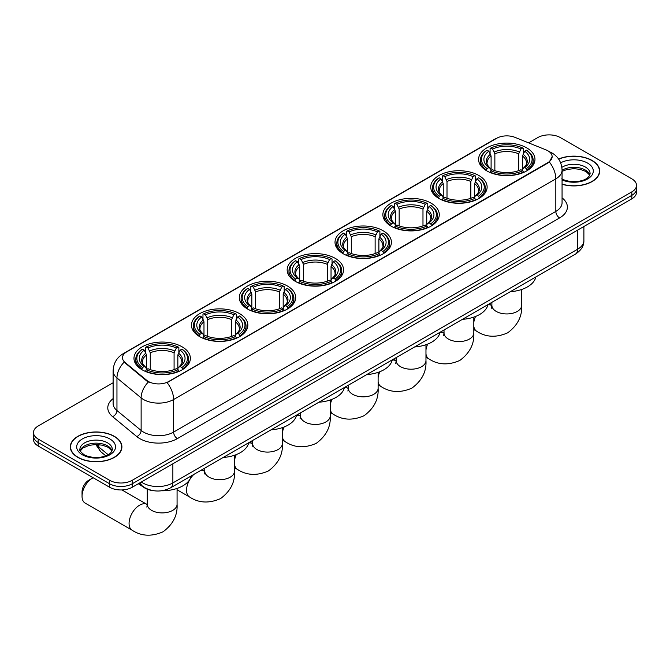 <?xml version="1.0" encoding="UTF-8"?>
<svg xmlns="http://www.w3.org/2000/svg" width="670" height="670" viewBox="0 0 670 670"><rect width="100%" height="100%" fill="white"/><g stroke="black" fill="none" stroke-linecap="round" stroke-linejoin="round"><path stroke-width="1" d="M335.302 258.385A28.199 16.281 0 0 0 304.574 254.851A28.199 16.281 0 0 0 287.162 269.893A28.199 16.281 0 0 0 295.42 281.408A28.199 16.281 0 0 0 326.156 284.934A28.199 16.281 0 0 0 343.559 269.893A28.199 16.281 0 0 0 335.302 258.385M478.857 175.498A28.199 16.281 0 0 0 448.13 171.972A28.199 16.281 0 0 0 430.726 187.014A28.199 16.281 0 0 0 438.984 198.521A28.199 16.281 0 0 0 469.712 202.055A28.199 16.281 0 0 0 487.123 187.014A28.199 16.281 0 0 0 478.857 175.498M431.011 203.127A28.199 16.281 0 0 0 400.275 199.601A28.199 16.281 0 0 0 382.872 214.643A28.199 16.281 0 0 0 391.129 226.15A28.199 16.281 0 0 0 421.857 229.676A28.199 16.281 0 0 0 439.269 214.643A28.199 16.281 0 0 0 431.011 203.127M383.156 230.756A28.199 16.281 0 0 0 352.428 227.231A28.199 16.281 0 0 0 335.017 242.264A28.199 16.281 0 0 0 343.274 253.779A28.199 16.281 0 0 0 374.002 257.305A28.199 16.281 0 0 0 391.414 242.264A28.199 16.281 0 0 0 383.156 230.756M287.447 286.015A28.199 16.281 0 0 0 256.719 282.48A28.199 16.281 0 0 0 239.307 297.522A28.199 16.281 0 0 0 247.573 309.038A28.199 16.281 0 0 0 278.301 312.563A28.199 16.281 0 0 0 295.704 297.522A28.199 16.281 0 0 0 287.447 286.015M239.592 313.635A28.199 16.281 0 0 0 208.864 310.109A28.199 16.281 0 0 0 191.461 325.151A28.199 16.281 0 0 0 199.719 336.658A28.199 16.281 0 0 0 230.447 340.192A28.199 16.281 0 0 0 247.85 325.151A28.199 16.281 0 0 0 239.592 313.635M182.114 346.826A28.199 16.281 0 0 0 151.378 343.3A28.199 16.281 0 0 0 133.975 358.341A28.199 16.281 0 0 0 142.233 369.848A28.199 16.281 0 0 0 172.961 373.383A28.199 16.281 0 0 0 190.372 358.341A28.199 16.281 0 0 0 182.114 346.826M526.712 147.869A28.199 16.281 0 0 0 495.984 144.343A28.199 16.281 0 0 0 478.581 159.385A28.199 16.281 0 0 0 486.839 170.892A28.199 16.281 0 0 0 517.567 174.426A28.199 16.281 0 0 0 534.97 159.385A28.199 16.281 0 0 0 526.712 147.869M547.934 150.825A14.363 8.291 0 0 0 546.017 149.896L515.037 137.375A14.363 8.291 0 0 0 496.637 138.305L126.714 351.876A14.363 8.291 0 0 0 122.501 357.747A14.363 8.291 0 0 0 125.106 362.503L146.797 380.384A14.363 8.291 0 0 0 168.714 381.49L547.934 162.559A14.363 8.291 0 0 0 552.139 156.688A14.363 8.291 0 0 0 547.934 150.825M153.33 490.675A15.963 9.213 180 0 1 143.238 486.906L138.958 483.38M562.063 184.267A25.803 14.899 0 0 0 599.692 171.026A25.803 14.899 0 0 0 592.138 160.49A25.803 14.899 0 0 0 558.596 159.033M114.352 436.338A25.803 14.899 0 0 0 86.237 433.105A25.803 14.899 0 0 0 70.308 446.873A25.803 14.899 0 0 0 77.862 457.401A25.803 14.899 0 0 0 105.986 460.633A25.803 14.899 0 0 0 121.915 446.873A25.803 14.899 0 0 0 114.352 436.338M552.139 156.688L549.325 161.972L547.934 162.986L167.098 382.645A18.618 10.754 60 0 1 173.605 399.521A21.281 12.286 180 0 1 143.514 399.521A21.281 12.286 180 0 1 141.127 397.88L116.957 377.947A21.281 12.286 180 0 1 113.113 370.904L113.113 403.482A21.281 12.286 0 0 0 116.957 410.534L141.127 430.458A21.281 12.286 0 0 0 143.514 432.1A21.281 12.286 0 0 0 173.605 432.1L555.832 211.427A21.281 12.286 0 0 0 562.063 202.734L562.063 170.155A21.281 12.286 180 0 1 555.832 178.848A18.618 10.754 -120 0 0 549.325 161.972M113.113 382.754L38.173 426.019A15.963 9.213 0 0 0 33.5 432.535L33.5 439.486A15.963 9.213 0 0 0 38.173 446.002L109.654 487.266L109.654 483.79A15.963 9.213 0 0 0 132.225 483.79L631.827 195.355A15.963 9.213 0 0 0 636.5 188.839A15.963 9.213 0 0 1 631.827 195.355L132.225 483.79A15.963 9.213 0 0 1 109.654 483.79L38.173 442.527L109.654 483.79L109.654 480.315A15.963 9.213 0 0 0 132.225 480.315L631.827 191.88A15.963 9.213 0 0 0 636.5 185.364A15.963 9.213 0 0 0 631.827 178.848L560.346 137.576A15.963 9.213 0 0 0 537.775 137.576L528.613 142.861M33.5 436.011A15.963 9.213 0 0 0 38.173 442.527A15.963 9.213 0 0 1 33.5 436.011M150.021 382.645L146.797 381.012L124.134 362.152A18.618 12.454 129.5 0 0 116.957 377.947L116.957 410.534A5.318 3.559 -50.5 0 1 112.602 416.639A26.599 15.36 180 0 1 113.113 398.608M33.5 432.535A15.963 9.213 0 0 0 38.173 439.051L109.654 480.315M109.654 487.266A15.963 9.213 0 0 0 132.225 487.266L631.827 198.831A15.963 9.213 0 0 0 636.5 192.315L636.5 185.364M562.063 184.091A25.535 14.74 0 0 0 599.424 171.026A25.535 14.74 0 0 0 591.945 160.599A25.535 14.74 0 0 0 558.696 159.175M78.055 457.292A25.535 14.74 0 0 0 105.885 460.491A25.535 14.74 0 0 0 121.647 446.873A25.535 14.74 0 0 0 114.168 436.446A25.535 14.74 0 0 0 86.338 433.247A25.535 14.74 0 0 0 70.576 446.873A25.535 14.74 0 0 0 78.055 457.292M486.328 170.599L487.082 168.58A25.326 14.623 0 0 1 487.082 150.189L488.824 151.194A22.881 13.207 0 0 0 488.824 167.575L490.549 168.555L491.102 170.607M491.102 169.77L491.102 156.01L488.824 151.194M490.088 153.371L490.088 148.447L490.85 148.02A25.326 14.623 0 0 1 522.701 148.02L520.958 149.025A22.881 13.207 0 0 0 492.592 149.025L494.862 153.84L494.862 170.657M518.689 170.657L518.689 153.84L520.958 149.025M510.289 291.71A29.262 16.892 0 0 0 535.824 276.97M490.088 172.056A26.39 15.234 0 0 0 523.463 172.056L522.701 170.75A25.326 14.623 0 0 1 490.85 170.75L490.088 172.508M523.463 172.508L523.463 172.056M487.082 150.189L486.328 150.624A26.39 15.234 0 0 0 480.39 160.256A26.39 15.234 0 0 0 486.328 169.887M522.701 148.02L523.463 148.447L523.463 153.371M490.85 170.75L492.592 169.745A22.881 13.207 0 0 0 520.958 169.745L522.701 170.75M488.824 167.575L487.082 168.58M492.592 149.025L490.85 148.02M490.549 154.159A20.469 11.817 0 0 0 490.549 168.555L490.641 168.614C487.735 165.8 486.554 163.899 487.09 162.894A19.681 11.365 0 0 1 491.102 156.01M527.223 169.887A26.39 15.234 0 0 0 533.161 160.256A26.39 15.234 0 0 0 527.223 150.624L526.461 150.189A25.326 14.623 0 0 1 526.461 168.58L527.223 170.599M526.461 168.58L524.719 167.575A22.881 13.207 0 0 0 524.719 151.194L526.461 150.189M524.719 151.194L522.449 156.01L522.449 169.77L523.002 168.555L524.719 167.575M522.449 156.01A19.681 11.365 0 0 1 526.461 162.894C526.997 163.899 525.808 165.808 522.91 168.614L523.002 168.555A20.469 11.817 0 0 0 523.002 154.159M522.449 170.607L522.449 169.77M438.473 198.22L439.235 196.21A25.326 14.623 0 0 1 439.235 177.818L440.977 178.823A22.881 13.207 0 0 0 440.977 195.205L442.694 196.176L443.247 198.236M443.247 197.39L443.247 183.639L440.977 178.823M442.242 181.001L442.242 176.076L442.996 175.641A25.326 14.623 0 0 1 474.846 175.641L473.104 176.645A22.881 13.207 0 0 0 444.738 176.645L447.007 181.47L447.007 198.286M470.834 198.286L470.834 181.47L473.104 176.645M462.442 319.339A29.262 16.892 0 0 0 487.969 304.59M442.242 199.685A26.39 15.234 0 0 0 475.608 199.685L474.846 198.379A25.326 14.623 0 0 1 442.996 198.379L442.242 200.137M475.608 200.137L475.608 199.685M439.235 177.818L438.473 178.245A26.39 15.234 0 0 0 432.535 187.876A26.39 15.234 0 0 0 438.473 197.516M474.846 175.641L475.608 176.076L475.608 181.001M442.996 198.379L444.738 197.374A22.881 13.207 0 0 0 473.104 197.374L474.846 198.379M440.977 195.205L439.235 196.21M444.738 176.645L442.996 175.641M442.694 181.788A20.469 11.817 0 0 0 442.694 196.176L442.786 196.243C439.88 193.429 438.699 191.52 439.235 190.514A19.681 11.365 0 0 1 443.247 183.639M479.368 197.516A26.39 15.234 0 0 0 485.315 187.876A26.39 15.234 0 0 0 479.368 178.245L478.615 177.818A25.326 14.623 0 0 1 478.615 196.21L479.368 198.22M478.615 196.21L476.873 195.205A22.881 13.207 0 0 0 476.873 178.823L478.615 177.818M476.873 178.823L474.594 183.639L474.594 197.39L475.147 196.176L476.873 195.205M474.594 183.639A19.681 11.365 0 0 1 478.606 190.514C479.142 191.528 477.961 193.437 475.055 196.243L475.147 196.176A20.469 11.817 0 0 0 475.147 181.788M474.594 198.236L474.594 197.39M390.627 225.849L391.38 223.839A25.326 14.623 0 0 1 391.38 205.447L393.123 206.452A22.881 13.207 0 0 0 393.123 222.825L394.839 223.805L395.392 225.857M395.392 225.02L395.392 211.268L393.123 206.452M394.387 208.63L394.387 203.705L395.141 203.27A25.326 14.623 0 0 1 426.999 203.27L425.257 204.275A22.881 13.207 0 0 0 396.883 204.275L399.161 209.099L399.161 225.916M422.979 225.916L422.979 209.099L425.257 204.275M414.588 346.959A29.262 16.892 0 0 0 440.115 332.22M394.387 227.314A26.39 15.234 0 0 0 427.753 227.314L426.999 226.008A25.326 14.623 0 0 1 395.141 226.008L394.387 227.766M427.753 227.766L427.753 227.314M391.38 205.447L390.627 205.874A26.39 15.234 0 0 0 384.68 215.506A26.39 15.234 0 0 0 390.627 225.137M426.999 203.27L427.753 203.705L427.753 208.63M395.141 226.008L396.883 225.003A22.881 13.207 0 0 0 425.257 225.003L426.999 226.008M393.123 222.825L391.38 223.839M396.883 204.275L395.141 203.27M394.839 209.409A20.469 11.817 0 0 0 394.839 223.805L394.94 223.872C392.025 221.058 390.845 219.149 391.38 218.144A19.681 11.365 0 0 1 395.392 211.268M431.514 225.137A26.39 15.234 0 0 0 437.46 215.506A26.39 15.234 0 0 0 431.514 205.874L430.76 205.447A25.326 14.623 0 0 1 430.76 223.839L431.514 225.849M430.76 223.839L429.018 222.825A22.881 13.207 0 0 0 429.018 206.452L430.76 205.447M429.018 206.452L426.74 211.268L426.74 225.02L427.301 223.805L429.018 222.825M426.74 211.268A19.681 11.365 0 0 1 430.751 218.144C431.287 219.157 430.106 221.066 427.2 223.872L427.301 223.805A20.469 11.817 0 0 0 427.301 209.409M426.74 225.857L426.74 225.02M342.772 253.478L343.526 251.459A25.326 14.623 0 0 1 343.526 233.068L345.268 234.073A22.881 13.207 0 0 0 345.268 250.454L346.985 251.434L347.546 253.486M347.546 252.649L347.546 238.897L345.268 234.073M346.532 236.259L346.532 231.334L347.286 230.899A25.326 14.623 0 0 1 379.145 230.899L377.403 231.904A22.881 13.207 0 0 0 349.028 231.904L351.306 236.728L351.306 253.545M375.125 253.545L375.125 236.728L377.403 231.904M366.733 374.589A29.262 16.892 0 0 0 392.268 359.849M346.532 254.943A26.39 15.234 0 0 0 379.898 254.943L379.145 253.637A25.326 14.623 0 0 1 347.286 253.637L346.532 255.396M379.898 255.396L379.898 254.943M343.526 233.068L342.772 233.503A26.39 15.234 0 0 0 336.826 243.135A26.39 15.234 0 0 0 342.772 252.766M379.145 230.899L379.898 231.334L379.898 236.259M347.286 253.637L349.028 252.632A22.881 13.207 0 0 0 377.403 252.632L379.145 253.637M345.268 250.454L343.526 251.459M349.028 231.904L347.286 230.899M346.985 237.038A20.469 11.817 0 0 0 346.985 251.434L347.085 251.501C344.179 248.687 342.99 246.778 343.534 245.773A19.681 11.365 0 0 1 347.546 238.897M383.659 252.766A26.39 15.234 0 0 0 389.605 243.135A26.39 15.234 0 0 0 383.659 233.503L382.905 233.068A25.326 14.623 0 0 1 382.905 251.459L383.659 253.478M382.905 251.459L381.163 250.454A22.881 13.207 0 0 0 381.163 234.073L382.905 233.068M381.163 234.073L378.885 238.897L378.885 252.649L379.446 251.434L381.163 250.454M378.885 238.897A19.681 11.365 0 0 1 382.897 245.773C383.433 246.786 382.252 248.696 379.346 251.501L379.446 251.434A20.469 11.817 0 0 0 379.446 237.038M378.885 253.486L378.885 252.649M294.917 281.107L295.671 279.089A25.326 14.623 0 0 1 295.671 260.697L297.413 261.702A22.881 13.207 0 0 0 297.413 278.084L299.13 279.063L299.691 281.115M299.691 280.278L299.691 266.526L297.413 261.702M298.678 263.888L298.678 258.963L299.431 258.528A25.326 14.623 0 0 1 331.29 258.528L329.548 259.533A22.881 13.207 0 0 0 301.173 259.533L303.451 264.349L303.451 281.174M327.27 281.174L327.27 264.349L329.548 259.533M318.878 402.218A29.262 16.892 0 0 0 344.413 387.478M298.678 282.564A26.39 15.234 0 0 0 332.044 282.564L331.29 281.266A25.326 14.623 0 0 1 299.431 281.266L298.678 283.016M332.044 283.016L332.044 282.564M295.671 260.697L294.917 261.132A26.39 15.234 0 0 0 288.971 270.764A26.39 15.234 0 0 0 294.917 280.395M331.29 258.528L332.044 258.963L332.044 263.888M299.431 281.266L301.173 280.261A22.881 13.207 0 0 0 329.548 280.261L331.29 281.266M297.413 278.084L295.671 279.089M301.173 259.533L299.431 258.528M299.13 264.667A20.469 11.817 0 0 0 299.13 279.063L299.23 279.122C296.324 276.316 295.135 274.407 295.679 273.402A19.681 11.365 0 0 1 299.691 266.526M335.804 280.395A26.39 15.234 0 0 0 341.75 270.764A26.39 15.234 0 0 0 335.804 261.132L335.05 260.697A25.326 14.623 0 0 1 335.05 279.089L335.804 281.107M335.05 279.089L333.308 278.084A22.881 13.207 0 0 0 333.308 261.702L335.05 260.697M333.308 261.702L331.039 266.526L331.039 280.278L331.591 279.063L333.308 278.084M331.039 266.526A19.681 11.365 0 0 1 335.05 273.402C335.586 274.415 334.397 276.325 331.491 279.122L331.591 279.063A20.469 11.817 0 0 0 331.591 264.667M331.039 281.115L331.039 280.278M247.062 308.736L247.816 306.718A25.326 14.623 0 0 1 247.816 288.326L249.558 289.331A22.881 13.207 0 0 0 249.558 305.713L251.284 306.692L251.836 308.744M251.836 307.907L251.836 294.155L249.558 289.331M250.823 291.509L250.823 286.584L251.585 286.157A25.326 14.623 0 0 1 283.435 286.157L281.693 287.162A22.881 13.207 0 0 0 253.327 287.162L255.597 291.978L255.597 308.803M279.423 308.803L279.423 291.978L281.693 287.162M271.023 429.847A29.262 16.892 0 0 0 296.559 415.107M250.823 310.193A26.39 15.234 0 0 0 284.189 310.193L283.435 308.887A25.326 14.623 0 0 1 251.585 308.887L250.823 310.646M284.189 310.646L284.189 310.193M247.816 288.326L247.062 288.762A26.39 15.234 0 0 0 241.116 298.393A26.39 15.234 0 0 0 247.062 308.024M283.435 286.157L284.189 286.584L284.189 291.509M251.585 308.887L253.327 307.882A22.881 13.207 0 0 0 281.693 307.882L283.435 308.887M249.558 305.713L247.816 306.718M253.327 287.162L251.585 286.157M251.284 292.296A20.469 11.817 0 0 0 251.284 306.692L251.376 306.751C248.47 303.946 247.289 302.036 247.825 301.031A19.681 11.365 0 0 1 251.836 294.155M287.958 308.024A26.39 15.234 0 0 0 293.896 298.393A26.39 15.234 0 0 0 287.958 288.762L287.196 288.326A25.326 14.623 0 0 1 287.196 306.718L287.958 308.736M287.196 306.718L285.453 305.713A22.881 13.207 0 0 0 285.453 289.331L287.196 288.326M285.453 289.331L283.184 294.155L283.184 307.907L283.737 306.692L285.453 305.713M283.184 294.155A19.681 11.365 0 0 1 287.196 301.031C287.731 302.036 286.542 303.946 283.644 306.751L283.737 306.692A20.469 11.817 0 0 0 283.737 292.296M283.184 308.744L283.184 307.907M199.208 336.365L199.97 334.347A25.326 14.623 0 0 1 199.97 315.955L201.712 316.96A22.881 13.207 0 0 0 201.712 333.342L203.429 334.322L203.982 336.373M203.982 335.536L203.982 321.776L201.712 316.96M202.968 319.138L202.968 314.213L203.73 313.786A25.326 14.623 0 0 1 235.58 313.786L233.838 314.791A22.881 13.207 0 0 0 205.472 314.791L207.742 319.607L207.742 336.424M231.569 336.424L231.569 319.607L233.838 314.791M223.177 457.476A29.262 16.892 0 0 0 248.704 442.736M202.968 337.822A26.39 15.234 0 0 0 236.343 337.822L235.58 336.516A25.326 14.623 0 0 1 203.73 336.516L202.968 338.275M236.343 338.275L236.343 337.822M199.97 315.955L199.208 316.391A26.39 15.234 0 0 0 193.27 326.022A26.39 15.234 0 0 0 199.208 335.653M235.58 313.786L236.343 314.213L236.343 319.138M203.73 336.516L205.472 335.511A22.881 13.207 0 0 0 233.838 335.511L235.58 336.516M201.712 333.342L199.97 334.347M205.472 314.791L203.73 313.786M203.429 319.925A20.469 11.817 0 0 0 203.429 334.322L203.521 334.38C200.615 331.566 199.434 329.665 199.97 328.66A19.681 11.365 0 0 1 203.982 321.776M240.103 335.653A26.39 15.234 0 0 0 246.041 326.022A26.39 15.234 0 0 0 240.103 316.391L239.349 315.955A25.326 14.623 0 0 1 239.349 334.347L240.103 336.365M239.349 334.347L237.607 333.342A22.881 13.207 0 0 0 237.607 316.96L239.349 315.955M237.607 316.96L235.329 321.776L235.329 335.536L235.882 334.322L237.607 333.342M235.329 321.776A19.681 11.365 0 0 1 239.341 328.66C239.877 329.665 238.696 331.575 235.79 334.38L235.882 334.322A20.469 11.817 0 0 0 235.882 319.925M235.329 336.373L235.329 335.536M82.041 496.261L82.041 491.922A9.573 5.527 -60 0 1 88.809 480.189L92.577 478.02A14.899 8.601 120 0 0 82.041 496.261A14.899 8.601 120 0 0 85.124 503.086L132.149 530.23A14.899 8.601 -60 0 1 129.871 518.295A14.899 8.601 -60 0 1 139.603 505.172A14.899 8.601 -60 0 1 147.048 504.426L147.274 504.56M141.73 369.547L142.484 367.537A25.326 14.623 0 0 1 142.484 349.145L144.226 350.15A22.881 13.207 0 0 0 144.226 366.532L145.943 367.503L146.495 369.555M146.495 368.718L146.495 354.966L144.226 350.15M145.49 352.328L145.49 347.403L146.244 346.968A25.326 14.623 0 0 1 178.103 346.968L176.361 347.973A22.881 13.207 0 0 0 147.986 347.973L150.264 352.797L150.264 369.614M174.083 369.614L174.083 352.797L176.361 347.973M138.372 483.723A29.262 16.892 0 0 0 141.479 485.834A29.262 16.892 0 0 0 142.819 486.562M161.537 490.783A29.262 16.892 0 0 0 191.218 475.918M145.49 371.012A26.39 15.234 0 0 0 178.857 371.012L178.103 369.706A25.326 14.623 0 0 1 146.244 369.706L145.49 371.465M178.857 371.465L178.857 371.012M142.484 349.145L141.73 349.572A26.39 15.234 0 0 0 135.784 359.204A26.39 15.234 0 0 0 141.73 368.843M178.103 346.968L178.857 347.403L178.857 352.328M146.244 369.706L147.986 368.701A22.881 13.207 0 0 0 176.361 368.701L178.103 369.706M144.226 366.532L142.484 367.537M147.986 347.973L146.244 346.968M145.943 353.115A20.469 11.817 0 0 0 145.943 367.503L146.043 367.57C143.129 364.756 141.948 362.847 142.484 361.842A19.681 11.365 0 0 1 146.495 354.966M182.617 368.843A26.39 15.234 0 0 0 188.563 359.204A26.39 15.234 0 0 0 182.617 349.572L181.863 349.145A25.326 14.623 0 0 1 181.863 367.537L182.617 369.547M181.863 367.537L180.121 366.532A22.881 13.207 0 0 0 180.121 350.15L181.863 349.145M180.121 350.15L177.843 354.966L177.843 368.718L178.404 367.503L180.121 366.532M177.843 354.966A19.681 11.365 0 0 1 181.855 361.842C182.391 362.855 181.21 364.765 178.304 367.57L178.404 367.503A20.469 11.817 0 0 0 178.404 353.115M177.843 369.555L177.843 368.718M93.113 477.718A14.899 8.601 120 0 0 92.577 478.02L88.809 480.189M125.106 362.503L125.106 363.132M146.797 380.384L146.797 381.012M168.714 381.49L168.714 381.917M547.934 162.559L547.934 162.986M177.374 438.616A5.318 3.074 60 0 1 173.605 432.1L173.605 399.521L555.832 178.848L555.832 211.427A5.318 3.074 60 0 0 559.592 217.943L177.374 438.616A26.599 15.36 180 0 1 139.754 438.616A26.599 15.36 180 0 1 136.772 436.564L112.602 416.639M562.063 170.155C561.703 162.508 558.344 156.763 551.971 152.944L549.291 151.638A18.618 8.718 112 0 0 549.04 151.546M125.131 352.964A18.618 10.754 -120 0 0 123.196 353.693C116.831 357.512 113.473 363.249 113.113 370.904M123.196 353.693L495.071 138.992A18.618 10.754 60 0 1 496.487 138.389M148.38 382A18.618 12.454 129.5 0 0 141.127 397.88L141.127 430.458A5.318 3.559 -50.5 0 1 136.772 436.564M562.063 197.868A26.599 15.36 180 0 1 559.592 217.943M132.225 480.315L132.225 487.266M631.827 191.88L631.827 198.831M38.173 439.051L38.173 446.002M141.328 482.015A21.281 12.286 0 0 0 142.76 482.928A21.281 12.286 0 0 0 172.86 482.928L577.649 249.215A21.281 12.286 0 0 0 583.888 240.53C584.039 245.815 581.225 250.329 575.446 254.089L170.649 487.794A10.645 6.147 60 0 0 172.86 482.928L172.86 463.807M577.649 230.103L577.649 249.215A10.645 6.147 60 0 1 575.446 254.089M140.465 482.509A10.645 7.119 129.5 0 0 142.325 485.968L139.092 483.305M96.488 444.503A21.281 12.286 0 0 0 98.85 447.049L98.85 444.629M105.751 455.809L100.802 451.731A10.645 7.119 129.5 0 1 98.85 447.049L108.13 454.695M589.835 174.97A16.214 9.363 0 0 0 585.354 170.054A16.214 9.363 0 0 0 562.063 170.264M561.761 178.79C570.095 183.664 588.637 182.307 590.103 173.631A16.214 9.363 0 0 0 585.354 167.014A16.214 9.363 0 0 0 561.862 167.349M562.063 179.912A19.405 11.206 0 0 0 588.478 178.421A19.405 11.206 0 0 0 587.615 163.103A19.405 11.206 0 0 0 560.639 162.835M112.058 450.818A16.214 9.363 0 0 0 107.577 445.893A16.214 9.363 0 0 0 91.296 443.574A16.214 9.363 0 0 0 80.165 450.818M107.577 442.853A16.214 9.363 0 0 0 89.906 440.827A16.214 9.363 0 0 0 79.898 449.478C79.043 449.98 80.408 451.697 83.984 454.637C92.318 459.511 110.86 458.154 112.326 449.478A16.214 9.363 0 0 0 107.577 442.853M82.385 454.796A19.405 11.206 0 0 0 109.838 454.796A19.405 11.206 0 0 0 109.838 438.942A19.405 11.206 0 0 0 82.385 438.942A19.405 11.206 0 0 0 82.385 454.796M521.67 289.474L521.67 305.344A14.899 8.601 180 0 1 517.307 311.424A14.899 8.601 180 0 1 496.244 311.424A14.899 8.601 180 0 1 491.881 305.344L491.479 308.2M487.911 304.85A14.899 8.601 -60 0 1 491.654 305.478L491.872 305.604M521.67 305.344C522.315 316.282 517.625 325.453 507.609 332.856C496.194 337.831 485.909 337.303 476.755 331.273A14.899 8.601 -60 0 1 473.816 326.416M473.816 322.329A14.899 8.601 -60 0 1 475.532 316.474M518.689 153.84A19.681 11.365 0 0 0 494.862 153.84M519.242 151.981A20.469 11.817 0 0 0 494.309 151.981M473.816 317.103L473.816 332.973A14.899 8.601 180 0 1 469.452 339.053A14.899 8.601 180 0 1 448.389 339.053A14.899 8.601 180 0 1 444.026 332.973L443.624 335.829M440.064 332.479A14.899 8.601 -60 0 1 443.8 333.099L444.026 333.233M473.816 332.973C474.461 343.911 469.779 353.082 459.762 360.485C448.347 365.46 438.054 364.932 428.901 358.902A14.899 8.601 -60 0 1 425.969 354.045M425.969 349.958A14.899 8.601 -60 0 1 427.678 344.095M470.834 181.47A19.681 11.365 0 0 0 447.007 181.47M471.387 179.61A20.469 11.817 0 0 0 446.455 179.61M425.969 344.732L425.969 360.602A14.899 8.601 180 0 1 421.606 366.683A14.899 8.601 180 0 1 400.534 366.683A14.899 8.601 180 0 1 396.171 360.602L395.769 363.458M392.21 360.108A14.899 8.601 -60 0 1 395.945 360.728L396.171 360.862M425.969 360.602C426.606 371.54 421.924 380.711 411.908 388.114C400.493 393.089 390.208 392.561 381.046 386.531A14.899 8.601 -60 0 1 378.115 381.674M378.115 377.587A14.899 8.601 -60 0 1 379.831 371.724M422.979 209.099A19.681 11.365 0 0 0 399.161 209.099M423.532 207.239A20.469 11.817 0 0 0 398.6 207.239M378.115 372.361L378.115 388.223A14.899 8.601 180 0 1 373.751 394.312A14.899 8.601 180 0 1 352.68 394.312A14.899 8.601 180 0 1 348.316 388.223L347.914 391.079M344.355 387.737A14.899 8.601 -60 0 1 348.09 388.357L348.316 388.483M378.115 388.223C378.751 399.169 374.069 408.34 364.053 415.743C352.638 420.71 342.353 420.191 333.191 414.161A14.899 8.601 -60 0 1 330.26 409.295M330.26 405.208A14.899 8.601 -60 0 1 331.977 399.353M375.125 236.728A19.681 11.365 0 0 0 351.306 236.728M375.686 234.869A20.469 11.817 0 0 0 350.745 234.869M330.26 399.99L330.26 415.852A14.899 8.601 180 0 1 325.896 421.933A14.899 8.601 180 0 1 304.825 421.933A14.899 8.601 180 0 1 300.462 415.852L300.068 418.708M296.5 415.358A14.899 8.601 -60 0 1 300.235 415.986L300.462 416.112M330.26 415.852C330.905 426.79 326.215 435.961 316.198 443.373C304.783 448.339 294.498 447.811 285.345 441.79A14.899 8.601 -60 0 1 282.405 436.924M282.405 432.837A14.899 8.601 -60 0 1 284.122 426.983M327.27 264.349A19.681 11.365 0 0 0 303.451 264.349M327.831 262.498A20.469 11.817 0 0 0 302.899 262.498M282.405 427.619L282.405 443.481A14.899 8.601 180 0 1 278.042 449.562A14.899 8.601 180 0 1 256.978 449.562A14.899 8.601 180 0 1 252.615 443.481L252.213 446.337M248.645 442.987A14.899 8.601 -60 0 1 252.389 443.615L252.607 443.741M282.405 443.481C283.05 454.419 278.36 463.59 268.343 470.993C256.928 475.968 246.644 475.44 237.49 469.419A14.899 8.601 -60 0 1 234.55 464.553M234.55 460.466A14.899 8.601 -60 0 1 236.267 454.612M279.423 291.978A19.681 11.365 0 0 0 255.597 291.978M279.976 290.127A20.469 11.817 0 0 0 255.044 290.127M234.55 455.24L234.55 471.111A14.899 8.601 180 0 1 230.187 477.191A14.899 8.601 180 0 1 209.124 477.191A14.899 8.601 180 0 1 204.76 471.111L204.358 473.966M200.238 470.717A14.899 8.601 -60 0 1 204.534 471.244L204.76 471.37M234.55 471.111C235.195 482.048 230.505 491.219 220.497 498.622C209.073 503.597 198.789 503.069 189.635 497.048A14.899 8.601 -60 0 1 193.931 474.352M231.569 319.607A19.681 11.365 0 0 0 207.742 319.607M232.122 317.748A20.469 11.817 0 0 0 207.189 317.748M177.073 488.43L177.073 504.301A14.899 8.601 180 0 1 172.709 510.381A14.899 8.601 180 0 1 151.638 510.381A14.899 8.601 180 0 1 147.274 504.301L146.872 507.156M174.083 352.797A19.681 11.365 0 0 0 150.264 352.797M174.636 350.938A20.469 11.817 0 0 0 149.703 350.938M495.071 138.992L498.488 137.4M170.649 487.794C162.09 492.098 153.53 492.098 144.963 487.794L142.325 485.968M583.888 240.53L583.888 226.502M100.802 451.731L95.735 444.503M589.759 175.155L586.016 171.512L580.312 169.368L573.872 168.664L567.013 169.468L562.063 171.344M599.424 173.161L599.424 171.026M111.982 450.994L108.239 447.359L102.535 445.207L96.095 444.503L89.236 445.316L82.829 448.096L80.241 450.994M121.647 449L121.647 446.873M70.576 449L70.576 446.873M476.755 331.273L473.816 329.581M480.39 165.121L480.39 160.256M533.161 165.121L533.161 160.256M491.654 305.478L489.05 303.971M491.881 302.338L491.881 305.344M428.901 358.902L425.969 357.21M432.535 192.751L432.535 187.876M485.315 192.751L485.315 187.876M443.8 333.099L441.195 331.6M444.026 329.967L444.026 332.973M381.046 386.531L378.115 384.84M384.68 220.38L384.68 215.506M437.46 220.38L437.46 215.506M395.945 360.728L393.34 359.229M396.171 357.596L396.171 360.602M333.191 414.161L330.26 412.469M336.826 248.001L336.826 243.135M389.605 248.001L389.605 243.135M348.09 388.357L345.486 386.858M348.316 385.225L348.316 388.223M285.345 441.79L282.405 440.09M288.971 275.63L288.971 270.764M341.75 275.63L341.75 270.764M300.235 415.986L297.639 414.487M300.462 412.846L300.462 415.852M237.49 469.419L234.55 467.719M241.116 303.259L241.116 298.393M293.896 303.259L293.896 298.393M252.389 443.615L249.784 442.108M252.615 440.475L252.615 443.481M189.635 497.048L177.073 489.787M193.27 330.888L193.27 326.022M246.041 330.888L246.041 326.022M204.534 471.244L201.93 469.737M204.76 468.104L204.76 471.111M177.073 504.301C177.709 515.238 173.028 524.409 163.011 531.812C151.596 536.787 141.311 536.26 132.149 530.23M135.784 364.078L135.784 359.204M188.563 364.078L188.563 359.204M147.048 504.426L121.965 489.946M147.274 489.217L147.274 504.301"/></g></svg>
